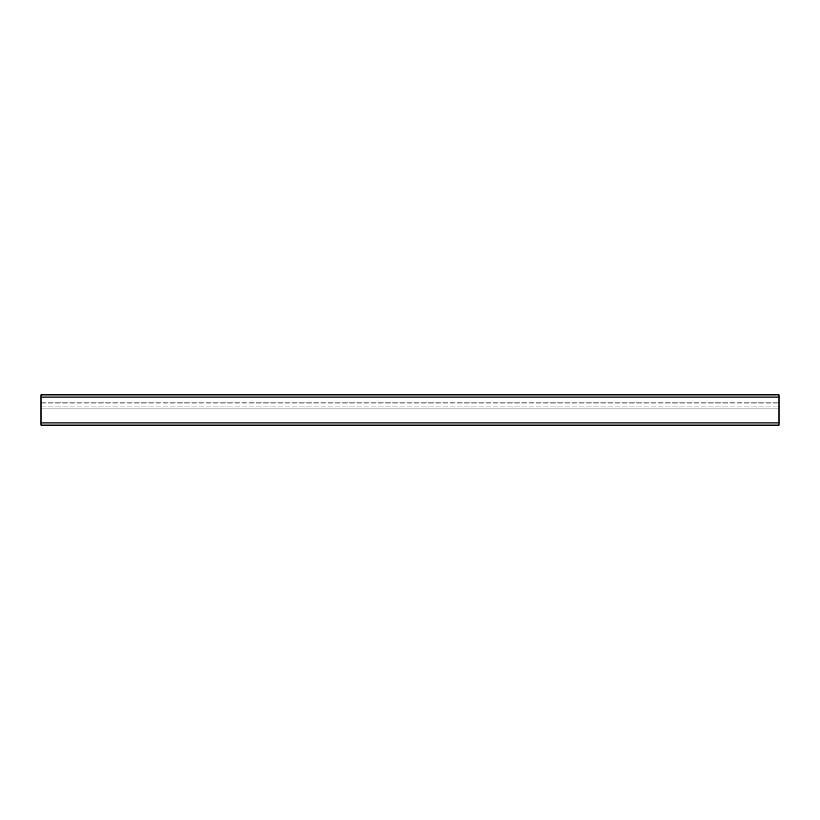 <?xml version="1.0" encoding="UTF-8"?>
<svg xmlns="http://www.w3.org/2000/svg" width="820" height="820" viewBox="0 0 820 820"><rect width="100%" height="100%" fill="white"/><g stroke="black" fill="none" stroke-linecap="round" stroke-linejoin="round"><path stroke-width="0.61" stroke-dasharray="4.1 3.07" d="M41 394.871L779 394.871L779 425.129L779 402.845L779 425.129L41 425.129L41 394.871M41 425.129L779 425.129L41 425.129L41 422.915L41 425.129M41 408.903L41 422.915L41 406.084L41 408.903L779 408.903L41 408.903M41 403.02L41 406.084L41 402.845L779 403.02L41 403.02M41 402.845L779 402.845L41 402.845M41 397.085L779 397.085M41 422.915L779 422.915M41 406.084L779 406.084L41 406.084"/><path stroke-width="1.23" d="M41 422.915L41 394.871L779 394.871L779 425.129L41 425.129L41 422.915L779 422.915M41 397.085L779 397.085"/></g></svg>
